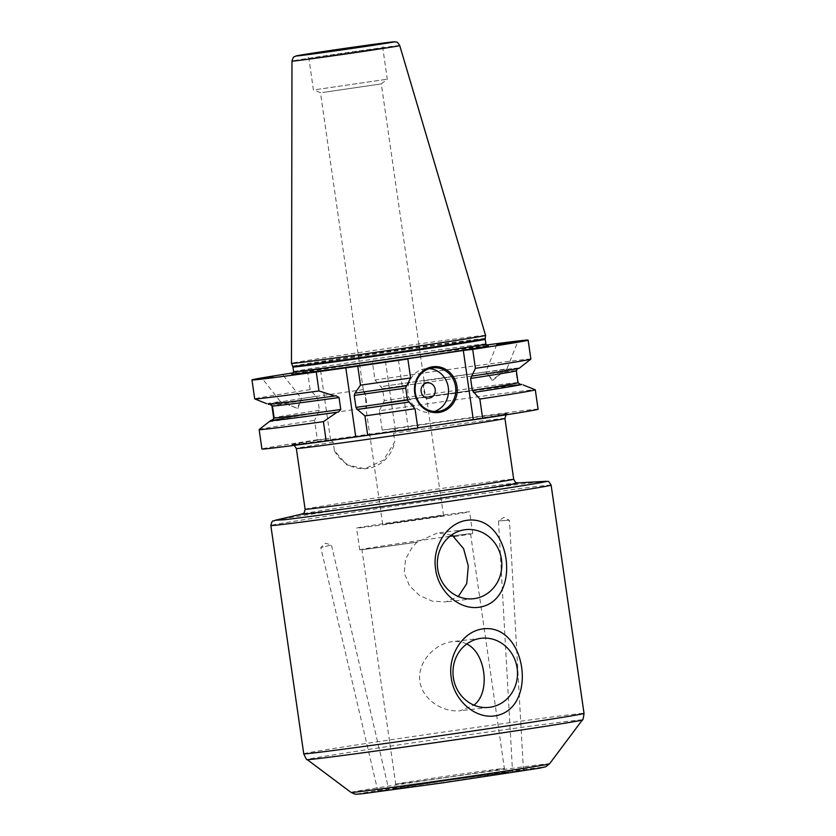 <?xml version="1.0" encoding="UTF-8"?>
<svg xmlns="http://www.w3.org/2000/svg" width="836" height="836" viewBox="0 0 836 836"><rect width="100%" height="100%" fill="white"/><g stroke="black" fill="none" stroke-linecap="round" stroke-linejoin="round"><path stroke-width="0.63" stroke-dasharray="4.18 3.13" d="M498.496 520.901L509.448 520.285L498.496 520.901M523.43 770.144L512.531 771.712L523.43 770.144L509.448 520.285L503.794 517.432L498.486 520.901L512.531 771.712M377.903 791.169L388.803 789.592L377.903 791.169L320.773 547.549L331.453 545.041L320.773 547.549L325.392 543.212L331.453 545.041L388.803 789.592M330.617 440.123L333.209 442.275L334.421 450.698L346.867 464.868L364.883 468.777L383.64 460.019L394.78 441.732L393.557 433.299L395.438 430.477L393.756 428.784L382.209 430.122L379.408 410.727A139.507 1.547 171.8 0 1 535.27 389.795M307.418 370.672L310.146 389.639L317.69 398.312L319.415 410.257L314.576 420.372L317.377 439.767L328.924 438.419L330.607 440.123L320.387 369.167L307.418 370.672A139.507 1.547 -8.2 0 0 293.457 372.825M417.77 427.802L408.438 429.192L417.812 428.105M317.377 439.767A139.507 1.547 -8.2 0 0 261.929 449.016M334.421 450.698A35.342 32.771 83.4 0 0 366.837 468.547A35.342 32.771 83.4 0 0 394.78 441.732M466.739 644.013C462.36 641.849 457.574 641.055 452.36 641.64C434.72 643.615 417.07 662.363 419.871 681.444C422.546 699.826 443.059 712.732 460.375 710.694L473.96 705.135M451.524 535.071L437.521 532.908L417.06 542.156L412.503 546.807L405.565 559.002L404.216 572.806L409.421 585.702L419.515 595.462L432.285 601.157L445.672 601.941L458.306 596.507M454.345 536.639A57.078 0.637 -8.2 0 0 472.716 533.514A57.078 0.637 -8.2 0 0 453.06 535.866M449.904 536.294A57.078 0.637 -8.2 0 0 390.799 544.748A57.078 0.637 -8.2 0 0 359.731 549.795A57.078 0.637 -8.2 0 0 363.879 549.44A57.078 0.637 -8.2 0 0 417.937 542.052M360.744 527.715A57.078 0.637 -8.2 0 0 423.956 518.999A57.078 0.637 -8.2 0 0 469.592 511.789A57.078 0.637 -8.2 0 0 413.005 519.302A57.078 0.637 -8.2 0 0 356.596 528.07A57.078 0.637 -8.2 0 0 360.744 527.715M449.862 536.325A54.883 0.606 -8.2 0 0 392.481 544.529A54.883 0.606 -8.2 0 0 361.904 549.482A54.883 0.606 -8.2 0 0 365.886 549.147A54.883 0.606 -8.2 0 0 417.06 542.156M454.303 536.607A54.883 0.606 -8.2 0 0 470.543 533.828A54.883 0.606 -8.2 0 0 453.112 535.897M384.905 524.12L443.519 515.551L384.905 524.12M538.091 409.212A139.507 1.547 -8.2 0 0 382.209 430.122M318.411 412.587A126.873 1.411 -8.2 0 0 272.745 420.017M259.15 429.579A139.507 1.547 171.8 0 1 314.576 420.372M365.666 398.49L365.917 407.863C367.976 408.135 365.071 388.782 363.284 389.618L365.666 398.49M297.877 408.49L301.493 398.542L297.219 408.376L280.436 401.594L297.877 408.49M270.509 404.237L268.366 404.29M268.544 404.352L270.624 404.227M272.379 420.215L318.882 412.535A125.682 1.4 -8.2 0 0 272.484 420.163M316.06 396.285A126.873 1.411 -8.2 0 0 268.241 404.3M310.146 389.639A139.507 1.547 -8.2 0 0 254.698 398.887M406.191 385.835L406.745 385.762M355.018 393.139A125.682 1.4 -8.2 0 0 406.286 385.814L354.997 393.139M398.479 360.097L408.438 429.192M379.408 410.727L383.243 402.942A126.873 1.411 -8.2 0 1 521.455 384.351L521.748 384.403M471.107 376.169L517.62 368.488L516.658 369.313L519.104 368.049L517.923 368.227L515.833 370.714L517.557 382.658L520.264 384.518M434.292 411.531A21.955 20.357 -96.6 0 1 430.697 412.305A21.955 20.357 -96.6 0 1 407.989 393.171A21.955 20.357 -96.6 0 1 425.033 368.77A21.955 20.357 -96.6 0 1 425.628 368.697A21.955 20.357 -96.6 0 1 429.307 368.624M383.243 402.942L384.246 400.622L382.522 388.667L374.977 379.993L372.25 361.037L385.218 359.532L320.387 369.167M486.322 345.028A139.507 1.547 -8.2 0 0 372.25 361.037M492.78 380.328L506.929 368.875L492.111 380.213L485.862 371.905L492.78 380.328M424.092 381.874C422.964 385.626 426.005 398.699 426.726 399.033C426.172 399.044 425.148 396.076 423.664 390.109C423.361 384.55 423.497 381.456 424.082 380.829L424.092 381.874M530.87 359.083A139.507 1.547 -8.2 0 0 374.977 379.993M519.104 368.049A126.873 1.411 -8.2 0 0 380.902 386.65M395.438 430.477L385.218 359.532M322.706 92.482L381.31 83.903L322.706 92.482M316.123 89.609L387.287 79.201L316.123 89.609M485.57 335.393A98.063 1.087 -8.2 0 0 352.029 353.618A98.063 1.087 -8.2 0 0 291.461 363.357M364.402 793.479A94.05 1.045 -8.2 0 0 524.109 770.719A94.05 1.045 -8.2 0 0 463.489 777.762A94.05 1.045 -8.2 0 0 364.402 793.479M396.306 788.735A59.272 0.658 171.8 0 1 458.745 778.828A59.272 0.658 171.8 0 1 496.95 774.397A59.272 0.658 171.8 0 1 396.306 788.735M351.068 792.423A100.257 1.118 171.8 0 1 450.144 777.01A100.257 1.118 171.8 0 1 549.534 763.822M582.368 719.932A139.027 1.547 -8.2 0 0 444.553 738.219A139.027 1.547 -8.2 0 0 307.178 759.59M303.74 753.8A141.597 1.578 171.8 0 1 443.665 732.043A141.597 1.578 171.8 0 1 584.03 713.411M551.133 485.131A141.597 1.578 -8.2 0 0 410.769 503.763A141.597 1.578 -8.2 0 0 270.843 525.52M275.065 520.316L275.263 520.264A137.585 1.526 171.8 0 1 410.152 499.479A137.585 1.526 171.8 0 1 545.417 481.337M517.693 482.915L517.641 482.915A109.38 1.212 -8.2 0 0 517.38 482.926A109.38 1.212 -8.2 0 0 409.839 497.347A109.38 1.212 -8.2 0 0 302.611 513.879A109.38 1.212 -8.2 0 0 302.329 513.941L302.35 513.931M305.098 509.249A105.378 1.17 171.8 0 1 409.222 493.062A105.378 1.17 171.8 0 1 513.691 479.195M504.934 418.428A105.378 1.17 -8.2 0 0 393.557 433.299M333.209 442.275A105.378 1.17 -8.2 0 0 296.341 448.493M393.756 428.784A109.767 1.223 171.8 0 1 505.999 413.569A109.767 1.223 171.8 0 1 440.854 424.375A109.767 1.223 171.8 0 1 307.355 443.111A109.767 1.223 171.8 0 1 328.924 438.419M399.702 783.792A54.883 0.606 -8.2 0 0 460.49 775.411A54.883 0.606 -8.2 0 0 504.359 768.483A54.883 0.606 -8.2 0 0 449.956 775.703A54.883 0.606 -8.2 0 0 395.721 784.137A54.883 0.606 -8.2 0 0 399.702 783.792M319.415 410.257A123.488 1.369 -8.2 0 0 273.665 417.906M317.69 398.312A123.488 1.369 -8.2 0 0 271.94 405.951M316.53 396.233A125.682 1.4 -8.2 0 0 269.432 404.133M269.725 404.185A125.682 1.4 -8.2 0 0 336.082 395.773M471.117 376.169A125.682 1.4 -8.2 0 0 518.215 368.279M519.731 384.529A125.682 1.4 -8.2 0 0 383.714 402.889L519.908 384.539M517.557 382.658A123.488 1.369 -8.2 0 0 384.246 400.622M487.67 345.822A99.338 1.108 -8.2 0 0 389.889 358.926A99.338 1.108 -8.2 0 0 292.391 373.964M515.833 370.714A123.488 1.369 -8.2 0 0 382.522 388.667M517.923 368.227A125.682 1.4 -8.2 0 0 381.362 386.598M311.619 58.332L382.784 47.913L311.619 58.332M485.883 343.993A97.143 1.076 -8.2 0 0 389.586 356.784A97.143 1.076 -8.2 0 0 293.593 371.706M485.204 339.259A97.143 1.076 -8.2 0 0 388.897 352.05A97.143 1.076 -8.2 0 0 292.903 366.973M485.193 338.58A97.227 1.076 -8.2 0 0 388.803 351.371A97.227 1.076 -8.2 0 0 292.725 366.314M399.744 45.593A54.444 0.606 -8.2 0 0 325.601 55.709A54.444 0.606 -8.2 0 0 291.973 61.122M506.041 414.834L507.724 413.726L433.623 425.44L292.328 444.773L294.251 445.358M366.837 468.547L364.872 468.777M481.222 638.286L452.36 641.64M489.248 707.35L460.375 710.694M465.568 529.648L437.521 532.908M473.594 598.712L444.721 602.066M472.716 533.514L469.592 511.789M359.731 549.795L356.596 528.07M470.543 533.828L504.359 768.483C506.616 773.54 507.264 771.419 508.549 772.224L448.159 780.354L392.753 788.912C393.181 787.92 394.644 790.292 395.721 784.137L361.904 549.482M269.129 421.856L365.917 407.863M266.496 403.6L280.436 401.594L262.264 378.489M283.331 375.448L301.503 398.553L363.284 389.618M336.124 395.762L270.091 404.154M432.902 367.85L425.628 368.697M437.97 411.458L430.697 412.305M496.772 344.599L485.862 371.905L506.919 368.864L517.839 341.558M424.082 380.829L485.862 371.905M443.519 515.551L426.726 399.033M424.113 380.902L381.31 83.903L387.287 79.211L382.784 47.913C383.734 42.113 384.623 44.412 385.824 43.117M382.679 524.318L365.886 407.801M363.273 389.67L320.47 92.671M320.481 92.681L313.416 89.849L308.902 58.562C305.934 52.72 305.61 55.813 304.628 54.81M487.785 345.832L399.838 357.505L292.286 374.005"/><path stroke-width="1.25" d="M466.718 520.337C510.765 513.806 523.252 600.53 479.247 607.239C458.776 610.416 438.127 590.864 435.629 569.274C431.93 547.862 446.215 523.242 466.718 520.337M482.372 628.965C526.419 622.444 538.907 709.158 494.902 715.877C474.43 719.054 453.781 699.502 451.283 677.912C447.584 656.49 461.869 631.88 482.372 628.965M473.27 419.547L463.311 350.462L472.685 349.375L475.423 368.331L470.584 378.447L472.298 390.391L479.843 399.065L482.644 418.46L417.77 427.802M367.715 435.284A139.507 1.547 -8.2 0 0 417.812 428.105L415.011 408.71A139.507 1.547 171.8 0 1 364.924 415.889L367.715 435.284L326.197 441.074L323.407 421.678L337.002 412.284L338.434 412.064L340.774 409.504L339.061 397.549L336.082 395.773L334.651 395.982L318.976 390.945L316.248 371.978L357.756 366.199L360.494 385.156L354.997 393.139M323.407 421.678A139.507 1.547 171.8 0 1 259.129 429.61L261.929 449.016A139.507 1.547 -8.2 0 0 326.197 441.074M490.199 707.225A34.767 32.228 -96.6 0 1 489.248 707.35A34.767 32.228 -96.6 0 1 453.216 676.533A34.767 32.228 -96.6 0 1 481.222 638.286A34.767 32.228 -96.6 0 1 517.191 668.591A34.767 32.228 -96.6 0 1 490.199 707.225M473.96 705.135C490.92 692.427 485.611 652.613 466.739 644.013M474.534 598.586A34.767 32.228 -96.6 0 1 473.594 598.712A34.767 32.228 -96.6 0 1 437.562 567.895A34.767 32.228 -96.6 0 1 465.568 529.648A34.767 32.228 -96.6 0 1 501.537 559.953A34.767 32.228 -96.6 0 1 474.534 598.586M458.306 596.507L466.749 583.58L468.296 566.003L463.593 548.667L453.467 536.743L454.345 536.639L451.524 535.071M453.06 535.866A57.078 0.637 -8.2 0 0 449.904 536.294M453.467 536.743A54.883 0.606 -8.2 0 0 454.303 536.607M453.112 535.897A54.883 0.606 -8.2 0 0 449.862 536.325M482.644 418.46A139.507 1.547 -8.2 0 0 538.091 409.212L535.291 389.816A139.507 1.547 171.8 0 1 479.843 399.065M345.78 367.589L355.739 436.685M355.018 393.139L354.245 395.438L355.969 407.383L357.359 409.431L364.924 415.889M269.725 404.185L272.442 406.035L274.166 417.99L272.076 420.477L270.895 420.644C268.701 422.222 268.607 422.201 270.592 420.602L273.341 419.379L273.665 417.906L271.94 405.951L270.509 404.237M337.002 412.284A126.873 1.411 -8.2 0 1 270.895 420.644C268.701 422.222 268.607 422.201 270.592 420.602A126.873 1.411 -8.2 0 1 270.613 420.56L259.15 429.579A139.507 1.547 171.8 0 0 259.129 429.61M272.745 420.017A126.873 1.411 -8.2 0 0 270.613 420.56M268.366 404.29L268.544 404.352A126.873 1.411 -8.2 0 0 334.651 395.982M293.457 372.825A139.507 1.547 -8.2 0 0 251.97 379.92L254.698 398.887A139.507 1.547 -8.2 0 0 254.729 398.908L266.496 403.6M273.132 377.026L262.264 378.489L273.132 377.026M251.97 379.92A139.507 1.547 -8.2 0 0 316.248 371.978M254.729 398.908A139.507 1.547 -8.2 0 0 318.976 390.945M355.593 393.066A126.873 1.411 -8.2 0 0 406.745 385.762L410.591 377.976L407.853 359.01L398.479 360.097L463.311 350.462M360.494 385.156A139.507 1.547 -8.2 0 0 410.591 377.976M357.944 409.368A126.873 1.411 -8.2 0 0 409.097 402.053L407.466 400.036L405.753 388.082L406.286 385.814M415.011 408.71L409.097 402.053M520.264 384.518A125.682 1.4 -8.2 0 0 519.731 384.529L521.633 384.414M521.455 384.351L520.567 384.57L518.059 382.742L516.334 370.797L517.62 368.488M473.928 392.408A126.873 1.411 -8.2 0 0 521.748 384.403M523.158 384.947L535.27 389.795A139.507 1.547 171.8 0 1 535.291 389.816M471.588 376.116A126.873 1.411 -8.2 0 0 519.386 368.133L530.85 359.114A139.507 1.547 -8.2 0 0 530.87 359.083L528.133 340.127A139.507 1.547 -8.2 0 0 486.322 345.028M432.557 366.795A23.053 21.37 -96.6 0 1 455.798 398.291A23.053 21.37 -96.6 0 1 419.181 403.736A23.053 21.37 -96.6 0 1 432.557 366.795M432.306 367.924A21.955 20.357 -96.6 0 1 432.902 367.85A21.955 20.357 -96.6 0 1 455.651 387.308A21.955 20.357 -96.6 0 1 437.97 411.458A21.955 20.357 -96.6 0 1 415.252 392.324A21.955 20.357 -96.6 0 1 432.306 367.924M429.307 368.624A21.955 20.357 -96.6 0 1 448.378 388.155A21.955 20.357 -96.6 0 1 434.292 411.531M427.071 382.898A7.681 7.127 -96.6 0 1 434.814 393.39A7.681 7.127 -96.6 0 1 422.608 395.209A7.681 7.127 -96.6 0 1 427.071 382.898M357.756 366.199A139.507 1.547 -8.2 0 0 407.853 359.01M472.685 349.375A139.507 1.547 -8.2 0 0 528.133 340.127M496.772 344.599L517.839 341.558L496.772 344.599M475.423 368.331A139.507 1.547 -8.2 0 0 530.85 359.114M298.577 362.751A98.063 1.087 -8.2 0 0 425.001 345.143A98.063 1.087 -8.2 0 0 485.57 335.393L485.193 338.58A97.227 1.076 -8.2 0 1 407.32 350.869A97.227 1.076 -8.2 0 1 299.779 365.698A97.227 1.076 -8.2 0 1 292.725 366.314L291.461 363.367A98.063 1.087 -8.2 0 0 291.461 363.367A98.063 1.087 -8.2 0 0 298.577 362.751M358.341 791.786A100.257 1.118 171.8 0 1 351.068 792.423L354.673 794.022C356.773 794.022 352.823 794.743 364.162 793.51L442.537 782.883L539.471 768.179L545.73 766.748L549.534 763.822A100.257 1.118 171.8 0 1 468.839 776.539A100.257 1.118 171.8 0 1 358.341 791.786M351.068 792.423L307.178 759.59A139.027 1.547 -8.2 0 0 317.262 758.701A139.027 1.547 -8.2 0 0 470.48 737.571A139.027 1.547 -8.2 0 0 582.368 719.932L549.534 763.822M294.251 445.358L296.341 448.493A105.378 1.17 -8.2 0 0 303.99 447.824A105.378 1.17 -8.2 0 0 420.686 431.731A105.378 1.17 -8.2 0 0 504.934 418.428L513.691 479.195A105.378 1.17 171.8 0 1 429.443 492.498A105.378 1.17 171.8 0 1 312.748 508.591A105.378 1.17 171.8 0 1 305.098 509.249C303.938 515.634 302.622 512.844 302.298 513.952A109.38 1.212 -8.2 0 0 309.696 513.471A109.38 1.212 -8.2 0 0 436.382 495.947A109.38 1.212 -8.2 0 0 517.662 482.915L545.417 481.337A137.585 1.526 171.8 0 1 445.003 497.493A137.585 1.526 171.8 0 1 284.177 519.762L275.263 520.264C272.411 522.124 272.714 518.634 270.843 525.52A141.597 1.578 -8.2 0 0 281.126 524.632A141.597 1.578 -8.2 0 0 437.939 503A141.597 1.578 -8.2 0 0 551.133 485.131L584.03 713.411A141.597 1.578 171.8 0 1 470.835 731.281A141.597 1.578 171.8 0 1 314.022 752.912A141.597 1.578 171.8 0 1 303.74 753.8C305.767 758.377 306.916 760.311 307.178 759.59M272.484 420.163A125.682 1.4 -8.2 0 0 271.773 420.424M272.442 406.035A123.488 1.369 -8.2 0 0 339.061 397.549M354.245 395.438A123.488 1.369 -8.2 0 0 405.753 388.082M274.166 417.99A123.488 1.369 -8.2 0 0 340.774 409.504M355.969 407.383A123.488 1.369 -8.2 0 0 407.466 400.036M272.076 420.477A125.682 1.4 -8.2 0 0 338.434 412.064M357.359 409.431A125.682 1.4 -8.2 0 0 408.637 402.106M473.469 392.471A125.682 1.4 -8.2 0 0 520.567 384.57M472.298 390.391A123.488 1.369 -8.2 0 0 518.059 382.742M470.584 378.447A123.488 1.369 -8.2 0 0 516.334 370.797M292.391 373.964A99.338 1.108 -8.2 0 0 298.943 373.567A99.338 1.108 -8.2 0 0 414.593 357.568A99.338 1.108 -8.2 0 0 487.67 345.822M306.958 54.58L383.473 43.2L306.958 54.58M326.897 51.017A49.23 0.543 171.8 0 1 393.474 42.019A49.23 0.543 171.8 0 1 315.276 53.64A49.23 0.543 171.8 0 1 326.897 51.017M292.297 374.005L293.593 371.706A97.143 1.076 -8.2 0 0 300.646 371.1A97.143 1.076 -8.2 0 0 408.229 356.251A97.143 1.076 -8.2 0 0 485.883 343.993L487.785 345.832M293.593 371.706L292.903 366.973A97.143 1.076 -8.2 0 0 299.957 366.367A97.143 1.076 -8.2 0 0 407.55 351.517A97.143 1.076 -8.2 0 0 485.204 339.259L485.193 338.58M291.973 61.122A54.444 0.606 -8.2 0 0 345.947 53.953A54.444 0.606 -8.2 0 0 399.744 45.593C396.4 40.316 396.504 42.678 394.78 41.8L326.876 51.027L295.672 56.085C294.262 57.412 293.687 55.113 291.973 61.122L291.461 363.357M584.03 713.411C583.382 718.375 582.817 720.548 582.368 719.932M270.843 525.52L303.74 753.8M545.417 481.337C548.677 482.32 547.402 479.059 551.133 485.131M302.35 513.931L275.263 520.264M513.691 479.195C516.596 484.984 517.066 481.933 517.693 482.915M296.341 448.493L305.098 509.249M504.934 418.428L506.041 414.834M272.526 420.174L273.341 419.379M385.699 43.148L304.764 54.81M485.883 343.993L485.204 339.259M292.903 366.973L292.725 366.314M399.744 45.593L485.57 335.393"/></g></svg>
